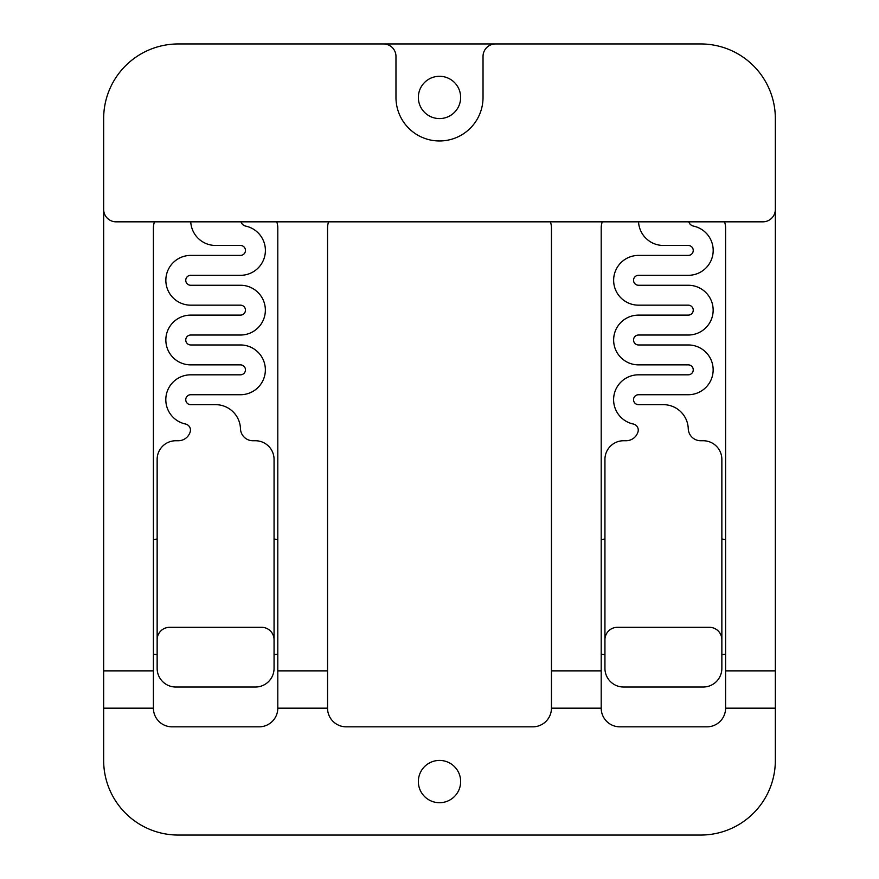 <?xml version="1.0" encoding="UTF-8"?>
<svg xmlns="http://www.w3.org/2000/svg" width="879" height="879" viewBox="0 0 879 879"><rect width="100%" height="100%" fill="white"/><g stroke="black" fill="none" stroke-linecap="round" stroke-linejoin="round"><path stroke-width="1.32" d="M328.614 221.827A18.657 18.657 0 0 0 327.548 228.046L327.548 670.864L277.797 670.864L277.797 708.177A18.657 18.657 0 0 1 259.14 726.834L172.064 726.834A18.657 18.657 0 0 1 153.407 708.177L103.656 708.177L103.656 760.423A74.627 74.627 0 0 0 178.283 835.05L700.717 835.05A74.627 74.627 0 0 0 775.344 760.423L775.344 708.177L725.593 708.177A18.657 18.657 0 0 1 706.936 726.834L619.86 726.834A18.657 18.657 0 0 1 601.203 708.177L551.452 708.177L551.452 228.046A18.657 18.657 0 0 0 550.386 221.827M551.452 708.177A18.657 18.657 0 0 1 532.795 726.834L346.205 726.834A18.657 18.657 0 0 1 327.548 708.177L327.548 670.864M327.548 708.177L277.797 708.177M439.5 802.714A21.151 21.151 0 0 1 421.184 770.993A21.151 21.151 0 0 1 457.816 770.993A21.151 21.151 0 0 1 439.5 802.714M103.656 209.389L103.656 118.577A74.627 74.627 0 0 1 178.283 43.95L383.53 43.95A12.438 12.438 0 0 1 395.968 56.388L395.968 97.437A43.532 43.532 0 0 0 439.5 140.97A43.532 43.532 0 0 0 483.032 97.437L483.032 56.388A12.438 12.438 0 0 1 495.47 43.95L700.717 43.95A74.627 74.627 0 0 1 775.344 118.577L775.344 209.389A12.438 12.438 0 0 1 762.906 221.827L116.094 221.827A12.438 12.438 0 0 1 103.656 209.389L103.656 708.177M383.53 43.95L495.47 43.95M439.5 118.577A21.151 21.151 0 0 1 421.184 86.867A21.151 21.151 0 0 1 457.816 86.867A21.151 21.151 0 0 1 439.5 118.577M175.8 687.026A18.657 18.657 0 0 1 157.143 668.37L157.143 639.758A12.438 12.438 0 0 1 169.581 627.32L261.623 627.32A12.438 12.438 0 0 1 274.061 639.758L274.061 668.37A18.657 18.657 0 0 1 255.404 687.026L175.8 687.026M277.797 654.119L274.061 654.69L274.061 459.398A18.657 18.657 0 0 0 255.404 440.742L252.899 440.742A12.438 12.438 0 0 1 240.472 428.721A24.876 24.876 0 0 0 215.608 404.67L190.721 404.67A4.977 4.977 0 0 1 185.755 399.692A4.977 4.977 0 0 1 190.721 394.726L240.483 394.726A24.876 24.876 0 0 0 265.359 369.839A24.876 24.876 0 0 0 240.483 344.964L190.721 344.964A4.977 4.977 0 0 1 185.755 339.986A4.977 4.977 0 0 1 190.721 335.02L240.483 335.02A24.876 24.876 0 0 0 265.359 310.133A24.876 24.876 0 0 0 240.483 285.257L190.721 285.257A4.977 4.977 0 0 1 185.755 280.28A4.977 4.977 0 0 1 190.721 275.314L240.483 275.314A24.876 24.876 0 0 0 245.67 226.101A6.219 6.219 0 0 1 241.011 221.827M277.797 670.864L277.797 228.046A18.657 18.657 0 0 0 276.731 221.827M153.407 654.119L157.143 654.69L157.143 459.398A18.657 18.657 0 0 1 175.8 440.742L178.283 440.742A12.438 12.438 0 0 0 190.194 431.908A6.219 6.219 0 0 0 185.535 424.03A24.876 24.876 0 0 1 190.721 374.817L240.483 374.817A4.977 4.977 0 0 0 245.461 369.839A4.977 4.977 0 0 0 240.483 364.873L190.721 364.873A24.876 24.876 0 0 1 165.845 339.986A24.876 24.876 0 0 1 190.721 315.111L240.483 315.111A4.977 4.977 0 0 0 245.461 310.133A4.977 4.977 0 0 0 240.483 305.167L190.721 305.167A24.876 24.876 0 0 1 165.845 280.28A24.876 24.876 0 0 1 190.721 255.404L240.483 255.404A4.977 4.977 0 0 0 245.461 250.427A4.977 4.977 0 0 0 240.483 245.461L215.608 245.461A24.876 24.876 0 0 1 190.754 221.827M153.407 539.585L157.143 539.014M274.061 539.014L277.797 539.585M154.473 221.827A18.657 18.657 0 0 0 153.407 228.046L153.407 670.864L103.656 670.864M153.407 708.177L153.407 670.864M775.344 708.177L775.344 209.389M623.596 687.026A18.657 18.657 0 0 1 604.939 668.37L604.939 639.758A12.438 12.438 0 0 1 617.377 627.32L709.419 627.32A12.438 12.438 0 0 1 721.857 639.758L721.857 668.37A18.657 18.657 0 0 1 703.2 687.026L623.596 687.026M725.593 654.119L721.857 654.69L721.857 459.398A18.657 18.657 0 0 0 703.2 440.742L700.695 440.742A12.438 12.438 0 0 1 688.257 428.721A24.876 24.876 0 0 0 663.392 404.67L638.517 404.67A4.977 4.977 0 0 1 633.539 399.692A4.977 4.977 0 0 1 638.517 394.726L688.279 394.726A24.876 24.876 0 0 0 713.155 369.839A24.876 24.876 0 0 0 688.279 344.964L638.517 344.964A4.977 4.977 0 0 1 633.539 339.986A4.977 4.977 0 0 1 638.517 335.02L688.279 335.02A24.876 24.876 0 0 0 713.155 310.133A24.876 24.876 0 0 0 688.279 285.257L638.517 285.257A4.977 4.977 0 0 1 633.539 280.28A4.977 4.977 0 0 1 638.517 275.314L688.279 275.314A24.876 24.876 0 0 0 693.465 226.101A6.219 6.219 0 0 1 688.806 221.827M775.344 670.864L725.593 670.864L725.593 228.046A18.657 18.657 0 0 0 724.527 221.827M725.593 670.864L725.593 708.177M601.203 654.119L604.939 654.69L604.939 459.398A18.657 18.657 0 0 1 623.596 440.742L626.079 440.742A12.438 12.438 0 0 0 637.989 431.908A6.219 6.219 0 0 0 633.33 424.03A24.876 24.876 0 0 1 638.517 374.817L688.279 374.817A4.977 4.977 0 0 0 693.245 369.839A4.977 4.977 0 0 0 688.279 364.873L638.517 364.873A24.876 24.876 0 0 1 613.641 339.986A24.876 24.876 0 0 1 638.517 315.111L688.279 315.111A4.977 4.977 0 0 0 693.245 310.133A4.977 4.977 0 0 0 688.279 305.167L638.517 305.167A24.876 24.876 0 0 1 613.641 280.28A24.876 24.876 0 0 1 638.517 255.404L688.279 255.404A4.977 4.977 0 0 0 693.245 250.427A4.977 4.977 0 0 0 688.279 245.461L663.392 245.461A24.876 24.876 0 0 1 638.55 221.827M601.203 539.585L604.939 539.014M721.857 539.014L725.593 539.585M602.269 221.827A18.657 18.657 0 0 0 601.203 228.046L601.203 670.864L551.452 670.864M601.203 708.177L601.203 670.864"/></g></svg>
